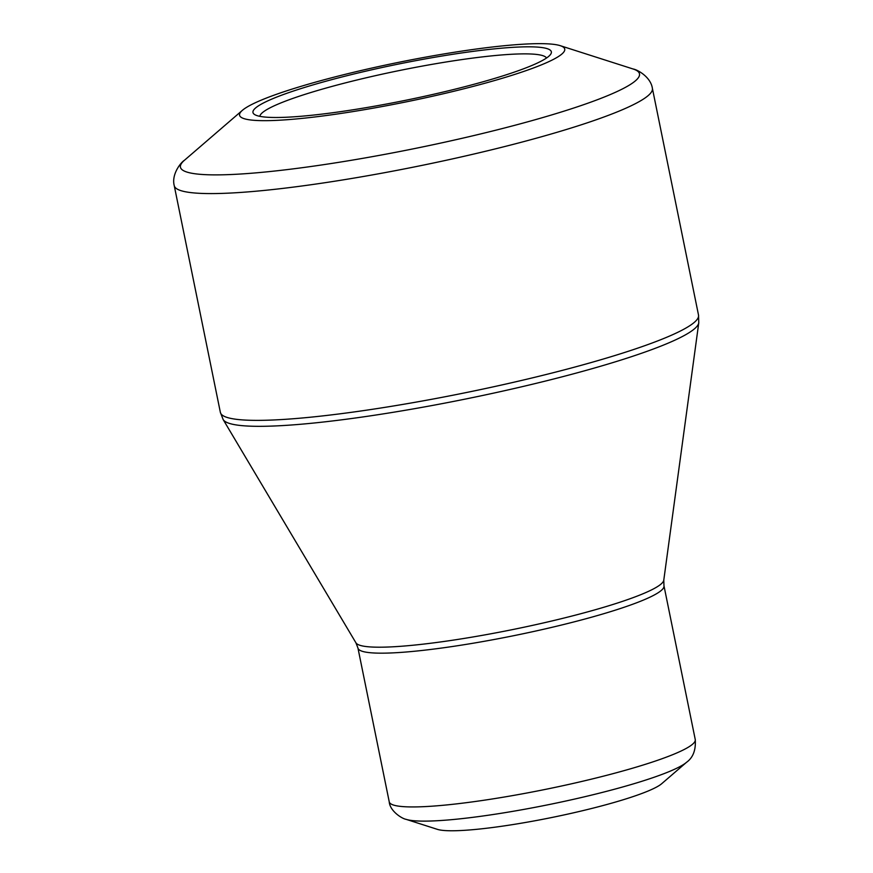 <?xml version="1.0" encoding="UTF-8"?>
<svg xmlns="http://www.w3.org/2000/svg" width="873" height="873" viewBox="0 0 873 873"><rect width="100%" height="100%" fill="white"/><g stroke="black" fill="none" stroke-linecap="round" stroke-linejoin="round"><path stroke-width="1.31" d="M493.976 48.91A152.24 18.464 168.5 0 1 550.677 54.246A152.24 18.464 168.5 0 1 405.836 100.253A152.24 18.464 168.5 0 1 254.545 114.494A152.24 18.464 168.5 0 1 327.026 80.927A152.24 18.464 168.5 0 1 493.976 48.91M502.215 45.931A165.903 20.123 -11.5 0 0 242.421 110.304A165.903 20.123 -11.5 0 0 406.174 101.879A165.903 20.123 -11.5 0 0 560.193 45.658A165.903 20.123 -11.5 0 0 502.215 45.931M406.141 819.354L437.373 829.35A117.113 14.208 -11.5 0 0 551.769 817.51A117.113 14.208 -11.5 0 0 661.69 783.714L686.538 762.304A146.38 17.755 168.5 0 1 457.299 819.114A146.38 17.755 168.5 0 1 406.141 819.354C401.711 818.634 389.827 810.853 389.238 801.829A156.147 18.944 -11.5 0 0 448.067 804.797A156.147 18.944 -11.5 0 0 611.067 774.176A156.147 18.944 -11.5 0 0 695.257 739.573L663.971 585.794A156.147 18.944 168.5 0 1 514.732 635.489A156.147 18.944 168.5 0 1 357.952 648.061L355.933 642.823A157.216 19.075 -11.5 0 0 513.499 629.4A157.216 19.075 -11.5 0 0 663.775 580.196L698.771 322.781A242.901 29.464 168.5 0 1 563.238 376.536A242.901 29.464 168.5 0 1 314.204 422.99A242.901 29.464 168.5 0 1 223.15 419.553L220.367 412.383A243.971 29.595 -11.5 0 0 312.294 417.021A243.971 29.595 -11.5 0 0 566.97 369.159A243.971 29.595 -11.5 0 0 698.52 315.098L652.382 88.315A243.971 29.595 168.5 0 1 520.832 142.386A243.971 29.595 168.5 0 1 266.156 190.238A243.971 29.595 168.5 0 1 174.229 185.6C171.304 174.436 180.755 162.465 184.454 160.261A234.215 28.405 -11.5 0 0 268.698 171.665A234.215 28.405 -11.5 0 0 534.429 119.939A234.215 28.405 -11.5 0 0 633.078 68.989L560.193 45.658M546.52 58.011A146.38 17.755 -11.5 0 0 491.608 55.883A146.38 17.755 -11.5 0 0 341.31 83.939A146.38 17.755 -11.5 0 0 259.838 116.338M242.421 110.304L184.454 160.261M220.367 412.383L174.229 185.6M355.933 642.823L223.15 419.553M389.238 801.829L357.952 648.061M695.257 739.573C695.967 750.049 693.064 757.622 686.538 762.304M663.971 585.794L663.775 580.196M698.52 315.098L698.771 322.781M652.382 88.315C650.712 76.9 637.345 69.578 633.078 68.989"/></g></svg>
